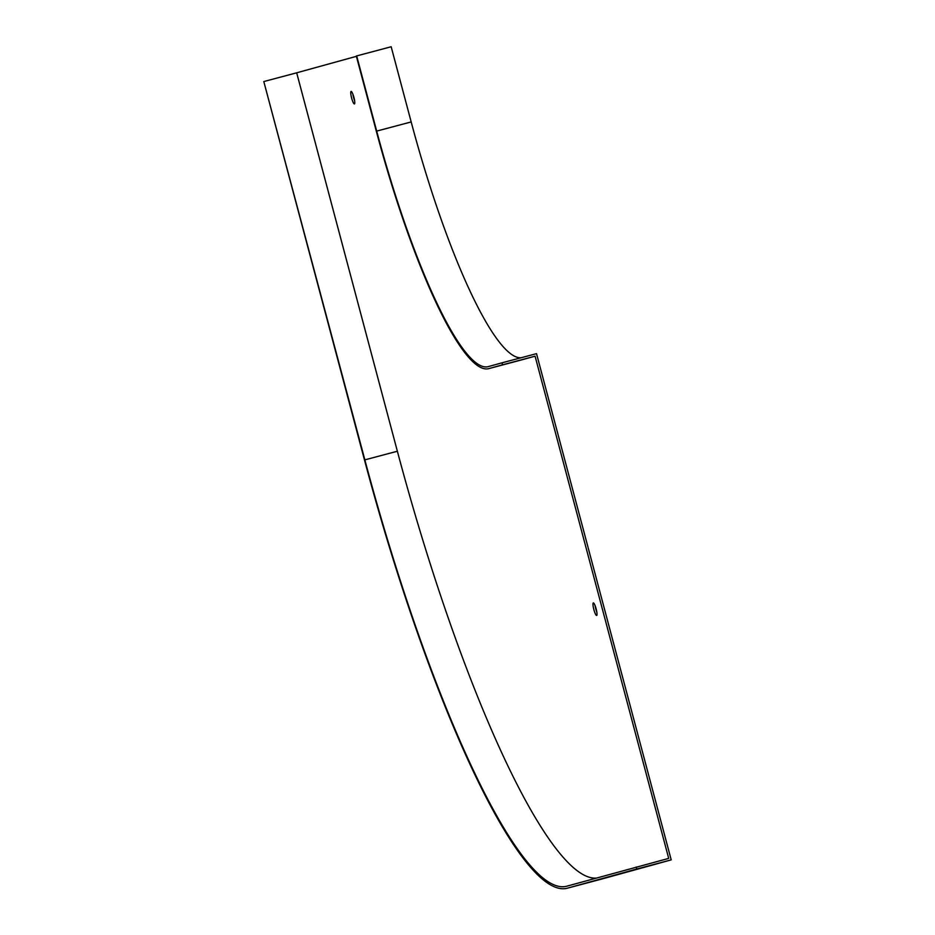 <?xml version="1.0" encoding="UTF-8"?>
<svg xmlns="http://www.w3.org/2000/svg" width="935" height="935" viewBox="0 0 935 935"><rect width="100%" height="100%" fill="white"/><g stroke="black" fill="none" stroke-linecap="round" stroke-linejoin="round"><path stroke-width="1.4" d="M596.659 615.452A6.487 1.192 -104.9 0 0 596.144 608.884A6.487 1.192 -104.9 0 0 593.328 602.923A6.487 1.192 -104.9 0 0 593.842 609.503A6.487 1.192 -104.9 0 0 596.659 615.452L596.659 615.452M354.423 103.949A6.487 1.192 -104.9 0 0 353.909 97.38A6.487 1.192 -104.9 0 0 351.092 91.42A6.487 1.192 -104.9 0 0 351.607 97.988A6.487 1.192 -104.9 0 0 354.423 103.949L354.423 103.949M596.098 878.105A464.707 85.482 75.1 0 1 397.363 451.231L296.675 72.813L356.399 56.334M521.111 360.033A258.808 47.603 -104.9 0 0 521.192 360.01A258.808 47.603 -104.9 0 0 521.274 359.987L535.077 356.177L668.7 858.388L566.75 886.205A464.707 85.482 75.1 0 1 566.598 886.24A464.707 85.482 75.1 0 1 364.849 459.868L263.799 81.555L364.486 459.973A466.787 85.868 75.1 0 0 567.136 888.25A466.787 85.868 75.1 0 0 567.276 888.215L636.712 869.036L636.186 867.037M521.099 357.743A256.728 47.229 -104.9 0 1 411.178 121.936L391.169 46.75L356.317 56.018L376.314 131.192A258.808 47.603 -104.9 0 0 488.678 368.659A258.808 47.603 -104.9 0 0 488.76 368.635L502.551 364.825L502.025 362.815L488.222 366.625A256.728 47.229 -104.9 0 1 488.14 366.649A256.728 47.229 -104.9 0 1 376.688 131.099L356.679 55.913M264.161 81.462L296.675 72.813M636.712 869.036L671.201 859.873L536.515 353.652L502.025 362.815M502.551 364.825L535.077 356.177M671.201 859.873L601.766 879.04A466.787 85.868 75.1 0 1 601.626 879.087A466.787 85.868 75.1 0 1 601.474 879.122M595.116 605.681A6.487 1.192 -104.9 0 0 596.834 612.18M352.881 94.178A6.487 1.192 -104.9 0 0 354.61 100.676M411.178 121.936L376.688 131.099M601.766 879.04L567.276 888.215M364.849 459.868L397.363 451.231M488.76 368.635L521.274 359.987M601.626 879.087L567.136 888.25M488.678 368.659L521.192 360.01"/></g></svg>
